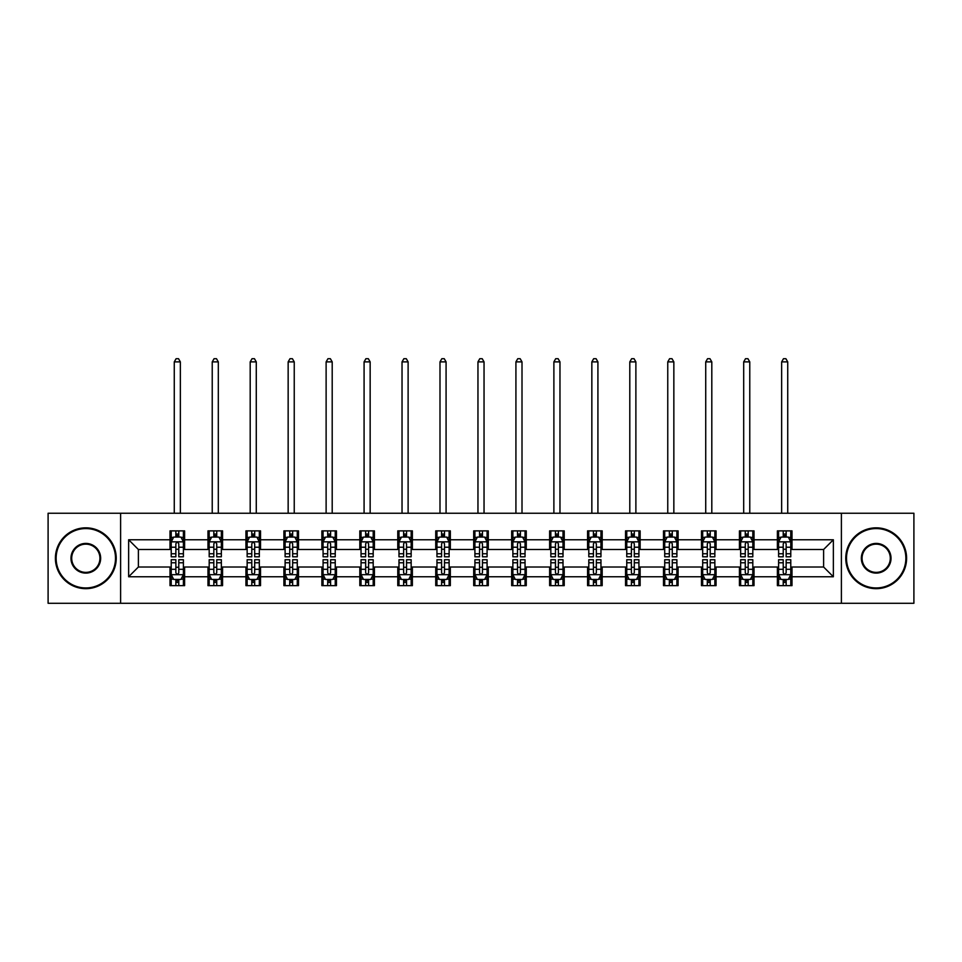 <?xml version="1.0" encoding="UTF-8"?>
<svg xmlns="http://www.w3.org/2000/svg" width="962" height="962" viewBox="0 0 962 962"><rect width="100%" height="100%" fill="white"/><g stroke="black" fill="none" stroke-linecap="round" stroke-linejoin="round"><path stroke-width="1.44" d="M841.389 603.282L913.9 603.282L913.9 513.239L841.389 513.239L841.389 603.282L120.611 603.282L120.611 513.239L48.1 513.239L48.1 603.282L120.611 603.282M841.389 513.239L120.611 513.239M791.991 539.766L791.991 530.88L777.392 530.88L777.392 539.766L754.028 539.766L754.028 530.88L739.429 530.88L739.429 539.766L716.065 539.766L716.065 530.88L701.466 530.88L701.466 539.766L678.102 539.766L678.102 530.88L663.503 530.88L663.503 539.766L640.139 539.766L640.139 530.88L625.54 530.88L625.54 539.766L602.188 539.766L602.188 530.88L587.578 530.88L587.578 539.766L564.225 539.766L564.225 530.88L549.627 530.88L549.627 539.766L526.262 539.766L526.262 530.88L511.664 530.88L511.664 539.766L488.299 539.766L488.299 530.88L473.701 530.88L473.701 539.766L450.336 539.766L450.336 530.88L435.738 530.88L435.738 539.766L412.373 539.766L412.373 530.88L397.775 530.88L397.775 539.766L374.422 539.766L374.422 530.88L359.812 530.88L359.812 539.766L336.459 539.766L336.459 530.88L321.861 530.88L321.861 539.766L298.497 539.766L298.497 530.88L283.898 530.88L283.898 539.766L260.534 539.766L260.534 530.88L245.935 530.88L245.935 539.766L222.571 539.766L222.571 530.88L207.972 530.88L207.972 539.766L184.608 539.766L184.608 530.88L170.009 530.88L170.009 539.766L128.643 539.766L128.643 576.755L138.384 567.015L170.009 567.015L170.009 585.642L184.608 585.642L184.608 567.015L207.972 567.015L207.972 585.642L222.571 585.642L222.571 567.015L245.935 567.015L245.935 585.642L260.534 585.642L260.534 567.015L283.898 567.015L283.898 585.642L298.497 585.642L298.497 567.015L321.861 567.015L321.861 585.642L336.459 585.642L336.459 567.015L359.812 567.015L359.812 585.642L374.422 585.642L374.422 567.015L397.775 567.015L397.775 585.642L412.373 585.642L412.373 567.015L435.738 567.015L435.738 585.642L450.336 585.642L450.336 567.015L473.701 567.015L473.701 585.642L488.299 585.642L488.299 567.015L511.664 567.015L511.664 585.642L526.262 585.642L526.262 567.015L549.627 567.015L549.627 585.642L564.225 585.642L564.225 567.015L587.578 567.015L587.578 585.642L602.188 585.642L602.188 567.015L625.54 567.015L625.54 585.642L640.139 585.642L640.139 567.015L663.503 567.015L663.503 585.642L678.102 585.642L678.102 567.015L701.466 567.015L701.466 585.642L716.065 585.642L716.065 567.015L739.429 567.015L739.429 585.642L754.028 585.642L754.028 567.015L777.392 567.015L777.392 585.642L791.991 585.642L791.991 567.015L823.616 567.015L823.616 549.494L791.991 549.494L791.991 539.766L833.357 539.766L833.357 576.755L791.991 576.755M777.392 576.755L754.028 576.755M739.429 576.755L716.065 576.755M701.466 576.755L678.102 576.755M663.503 576.755L640.139 576.755M625.54 576.755L602.188 576.755M587.578 576.755L564.225 576.755M549.627 576.755L526.262 576.755M511.664 576.755L488.299 576.755M473.701 576.755L450.336 576.755M435.738 576.755L412.373 576.755M397.775 576.755L374.422 576.755M359.812 576.755L336.459 576.755M321.861 576.755L298.497 576.755M283.898 576.755L260.534 576.755M245.935 576.755L222.571 576.755M207.972 576.755L184.608 576.755M170.009 576.755L128.643 576.755M777.392 539.766L777.392 549.494L754.028 549.494L754.028 539.766M739.429 539.766L739.429 549.494L716.065 549.494L716.065 539.766M701.466 539.766L701.466 549.494L678.102 549.494L678.102 539.766M663.503 539.766L663.503 549.494L640.139 549.494L640.139 539.766M625.54 539.766L625.54 549.494L602.188 549.494L602.188 539.766M587.578 539.766L587.578 549.494L564.225 549.494L564.225 539.766M549.627 539.766L549.627 549.494L526.262 549.494L526.262 539.766M511.664 539.766L511.664 549.494L488.299 549.494L488.299 539.766M473.701 539.766L473.701 549.494L450.336 549.494L450.336 539.766M435.738 539.766L435.738 549.494L412.373 549.494L412.373 539.766M397.775 539.766L397.775 549.494L374.422 549.494L374.422 539.766M359.812 539.766L359.812 549.494L336.459 549.494L336.459 539.766M321.861 539.766L321.861 549.494L298.497 549.494L298.497 539.766M283.898 539.766L283.898 549.494L260.534 549.494L260.534 539.766M245.935 539.766L245.935 549.494L222.571 549.494L222.571 539.766M207.972 539.766L207.972 549.494L184.608 549.494L184.608 539.766M170.009 539.766L170.009 549.494L138.384 549.494L128.643 539.766M138.384 549.494L138.384 567.015M833.357 576.755L823.616 567.015M823.616 549.494L833.357 539.766M170.009 536.964L171.224 536.964M175.854 536.964L178.776 536.964M183.393 536.964L184.608 536.964M170.009 549.254L171.224 549.254M175.854 549.254L178.776 549.254M183.393 549.254L184.608 549.254M170.009 567.267L171.224 567.267M175.854 567.267L178.776 567.267M183.393 567.267L184.608 567.267M170.009 579.557L171.224 579.557M175.854 579.557L178.776 579.557M183.393 579.557L184.608 579.557M207.972 567.267L209.187 567.267M213.817 567.267L216.739 567.267M221.356 567.267L222.571 567.267M207.972 579.557L209.187 579.557M213.817 579.557L216.739 579.557M221.356 579.557L222.571 579.557M207.972 536.964L209.187 536.964M213.817 536.964L216.739 536.964M221.356 536.964L222.571 536.964M207.972 549.254L209.187 549.254M213.817 549.254L216.739 549.254M221.356 549.254L222.571 549.254M245.935 567.267L247.15 567.267M251.779 567.267L254.689 567.267M259.319 567.267L260.534 567.267M245.935 579.557L247.15 579.557M251.779 579.557L254.689 579.557M259.319 579.557L260.534 579.557M245.935 536.964L247.15 536.964M251.779 536.964L254.689 536.964M259.319 536.964L260.534 536.964M245.935 549.254L247.15 549.254M251.779 549.254L254.689 549.254M259.319 549.254L260.534 549.254M283.898 567.267L285.113 567.267M289.73 567.267L292.652 567.267M297.282 567.267L298.497 567.267M283.898 579.557L285.113 579.557M289.73 579.557L292.652 579.557M297.282 579.557L298.497 579.557M283.898 536.964L285.113 536.964M289.73 536.964L292.652 536.964M297.282 536.964L298.497 536.964M283.898 549.254L285.113 549.254M289.73 549.254L292.652 549.254M297.282 549.254L298.497 549.254M321.861 567.267L323.076 567.267M327.693 567.267L330.615 567.267M335.245 567.267L336.459 567.267M321.861 579.557L323.076 579.557M327.693 579.557L330.615 579.557M335.245 579.557L336.459 579.557M321.861 536.964L323.076 536.964M327.693 536.964L330.615 536.964M335.245 536.964L336.459 536.964M321.861 549.254L323.076 549.254M327.693 549.254L330.615 549.254M335.245 549.254L336.459 549.254M359.812 567.267L361.039 567.267M365.656 567.267L368.578 567.267M373.196 567.267L374.422 567.267M359.812 579.557L361.039 579.557M365.656 579.557L368.578 579.557M373.196 579.557L374.422 579.557M359.812 536.964L361.039 536.964M365.656 536.964L368.578 536.964M373.196 536.964L374.422 536.964M359.812 549.254L361.039 549.254M365.656 549.254L368.578 549.254M373.196 549.254L374.422 549.254M397.775 567.267L398.989 567.267M403.619 567.267L406.541 567.267M411.159 567.267L412.373 567.267M397.775 579.557L398.989 579.557M403.619 579.557L406.541 579.557M411.159 579.557L412.373 579.557M397.775 536.964L398.989 536.964M403.619 536.964L406.541 536.964M411.159 536.964L412.373 536.964M397.775 549.254L398.989 549.254M403.619 549.254L406.541 549.254M411.159 549.254L412.373 549.254M435.738 567.267L436.952 567.267M441.582 567.267L444.504 567.267M449.122 567.267L450.336 567.267M435.738 579.557L436.952 579.557M441.582 579.557L444.504 579.557M449.122 579.557L450.336 579.557M435.738 536.964L436.952 536.964M441.582 536.964L444.504 536.964M449.122 536.964L450.336 536.964M435.738 549.254L436.952 549.254M441.582 549.254L444.504 549.254M449.122 549.254L450.336 549.254M473.701 567.267L474.915 567.267M479.545 567.267L482.455 567.267M487.085 567.267L488.299 567.267M473.701 579.557L474.915 579.557M479.545 579.557L482.455 579.557M487.085 579.557L488.299 579.557M473.701 536.964L474.915 536.964M479.545 536.964L482.455 536.964M487.085 536.964L488.299 536.964M473.701 549.254L474.915 549.254M479.545 549.254L482.455 549.254M487.085 549.254L488.299 549.254M511.664 567.267L512.878 567.267M517.496 567.267L520.418 567.267M525.048 567.267L526.262 567.267M511.664 579.557L512.878 579.557M517.496 579.557L520.418 579.557M525.048 579.557L526.262 579.557M511.664 536.964L512.878 536.964M517.496 536.964L520.418 536.964M525.048 536.964L526.262 536.964M511.664 549.254L512.878 549.254M517.496 549.254L520.418 549.254M525.048 549.254L526.262 549.254M549.627 567.267L550.841 567.267M555.459 567.267L558.381 567.267M563.01 567.267L564.225 567.267M549.627 579.557L550.841 579.557M555.459 579.557L558.381 579.557M563.01 579.557L564.225 579.557M549.627 536.964L550.841 536.964M555.459 536.964L558.381 536.964M563.01 536.964L564.225 536.964M549.627 549.254L550.841 549.254M555.459 549.254L558.381 549.254M563.01 549.254L564.225 549.254M587.578 567.267L588.804 567.267M593.422 567.267L596.344 567.267M600.961 567.267L602.188 567.267M587.578 579.557L588.804 579.557M593.422 579.557L596.344 579.557M600.961 579.557L602.188 579.557M587.578 536.964L588.804 536.964M593.422 536.964L596.344 536.964M600.961 536.964L602.188 536.964M587.578 549.254L588.804 549.254M593.422 549.254L596.344 549.254M600.961 549.254L602.188 549.254M625.54 567.267L626.755 567.267M631.385 567.267L634.307 567.267M638.924 567.267L640.139 567.267M625.54 579.557L626.755 579.557M631.385 579.557L634.307 579.557M638.924 579.557L640.139 579.557M625.54 536.964L626.755 536.964M631.385 536.964L634.307 536.964M638.924 536.964L640.139 536.964M625.54 549.254L626.755 549.254M631.385 549.254L634.307 549.254M638.924 549.254L640.139 549.254M663.503 567.267L664.718 567.267M669.348 567.267L672.27 567.267M676.887 567.267L678.102 567.267M663.503 579.557L664.718 579.557M669.348 579.557L672.27 579.557M676.887 579.557L678.102 579.557M663.503 536.964L664.718 536.964M669.348 536.964L672.27 536.964M676.887 536.964L678.102 536.964M663.503 549.254L664.718 549.254M669.348 549.254L672.27 549.254M676.887 549.254L678.102 549.254M701.466 567.267L702.681 567.267M707.311 567.267L710.221 567.267M714.85 567.267L716.065 567.267M701.466 579.557L702.681 579.557M707.311 579.557L710.221 579.557M714.85 579.557L716.065 579.557M701.466 536.964L702.681 536.964M707.311 536.964L710.221 536.964M714.85 536.964L716.065 536.964M701.466 549.254L702.681 549.254M707.311 549.254L710.221 549.254M714.85 549.254L716.065 549.254M739.429 567.267L740.644 567.267M745.261 567.267L748.183 567.267M752.813 567.267L754.028 567.267M739.429 579.557L740.644 579.557M745.261 579.557L748.183 579.557M752.813 579.557L754.028 579.557M739.429 536.964L740.644 536.964M745.261 536.964L748.183 536.964M752.813 536.964L754.028 536.964M739.429 549.254L740.644 549.254M745.261 549.254L748.183 549.254M752.813 549.254L754.028 549.254M777.392 567.267L778.607 567.267M783.224 567.267L786.146 567.267M790.776 567.267L791.991 567.267M777.392 579.557L778.607 579.557M783.224 579.557L786.146 579.557M790.776 579.557L791.991 579.557M777.392 536.964L778.607 536.964M783.224 536.964L786.146 536.964M790.776 536.964L791.991 536.964M777.392 549.254L778.607 549.254M783.224 549.254L786.146 549.254M790.776 549.254L791.991 549.254M178.776 534.042L175.854 534.042M183.393 553.751L178.776 553.751L178.776 556.806L183.393 556.806L183.393 541.955L180.964 537.085L173.665 537.085L171.224 541.955L171.224 556.806L175.854 556.806L175.854 553.751L171.224 553.751M171.224 541.955L171.224 530.88M183.393 541.955L183.393 530.88M175.854 537.085L175.854 530.88M178.776 530.88L178.776 537.085M178.776 553.751L178.776 543.783C177.802 541.907 176.828 541.907 175.854 543.783L175.854 553.751M180.351 513.239L180.351 361.88L174.266 361.88L174.266 513.239M174.266 361.88L176.094 358.718L178.535 358.718L180.351 361.88M175.854 582.467L178.776 582.467M171.224 562.77L175.854 562.77L175.854 559.716L171.224 559.716L171.224 574.567L173.665 579.425L180.964 579.425L183.393 574.567L183.393 559.716L178.776 559.716L178.776 562.77L183.393 562.77M183.393 574.567L183.393 585.642M171.224 574.567L171.224 585.642M178.776 579.425L178.776 585.642M175.854 585.642L175.854 579.425M175.854 562.77L175.854 572.739C176.828 574.615 177.802 574.615 178.776 572.739L178.776 562.77M85.822 528.571A29.69 29.69 0 0 0 56.133 558.261A29.69 29.69 0 0 0 85.822 587.95A29.69 29.69 0 0 0 115.5 558.261A29.69 29.69 0 0 0 85.822 528.571M85.822 588.672A30.423 30.423 0 0 1 55.399 558.261A30.423 30.423 0 0 1 85.822 527.837A30.423 30.423 0 0 1 116.234 558.261A30.423 30.423 0 0 1 85.822 588.672M85.822 543.422A14.839 14.839 0 0 1 100.661 558.261A14.839 14.839 0 0 1 85.822 573.099A14.839 14.839 0 0 1 70.972 558.261A14.839 14.839 0 0 1 85.822 543.422M85.822 572.378A14.117 14.117 0 0 0 99.928 558.261A14.117 14.117 0 0 0 85.822 544.143A14.117 14.117 0 0 0 71.705 558.261A14.117 14.117 0 0 0 85.822 572.378M876.178 528.571A29.69 29.69 0 0 0 846.5 558.261A29.69 29.69 0 0 0 876.178 587.95A29.69 29.69 0 0 0 905.867 558.261A29.69 29.69 0 0 0 876.178 528.571M876.178 588.672A30.423 30.423 0 0 1 845.766 558.261A30.423 30.423 0 0 1 876.178 527.837A30.423 30.423 0 0 1 906.601 558.261A30.423 30.423 0 0 1 876.178 588.672M876.178 543.422A14.839 14.839 0 0 1 891.028 558.261A14.839 14.839 0 0 1 876.178 573.099A14.839 14.839 0 0 1 861.339 558.261A14.839 14.839 0 0 1 876.178 543.422M876.178 572.378A14.117 14.117 0 0 0 890.295 558.261A14.117 14.117 0 0 0 876.178 544.143A14.117 14.117 0 0 0 862.072 558.261A14.117 14.117 0 0 0 876.178 572.378M216.739 534.042L213.817 534.042M221.356 553.751L216.739 553.751L216.739 556.806L221.356 556.806L221.356 541.955L218.927 537.085L211.628 537.085L209.187 541.955L209.187 556.806L213.817 556.806L213.817 553.751L209.187 553.751M209.187 541.955L209.187 530.88M221.356 541.955L221.356 530.88M213.817 537.085L213.817 530.88M216.739 530.88L216.739 537.085M216.739 553.751L216.739 543.783C215.765 541.907 214.791 541.907 213.817 543.783L213.817 553.751M218.314 513.239L218.314 361.88L212.229 361.88L212.229 513.239M212.229 361.88L214.057 358.718L216.486 358.718L218.314 361.88M254.689 534.042L251.779 534.042M259.319 553.751L254.689 553.751L254.689 556.806L259.319 556.806L259.319 541.955L256.89 537.085L249.579 537.085L247.15 541.955L247.15 556.806L251.779 556.806L251.779 553.751L247.15 553.751M247.15 541.955L247.15 530.88M259.319 541.955L259.319 530.88M251.779 537.085L251.779 530.88M254.689 530.88L254.689 537.085M254.689 553.751L254.689 543.783C253.727 541.907 252.753 541.907 251.779 543.783L251.779 553.751M256.277 513.239L256.277 361.88L250.192 361.88L250.192 513.239M250.192 361.88L252.02 358.718L254.449 358.718L256.277 361.88M213.817 582.467L216.739 582.467M209.187 562.77L213.817 562.77L213.817 559.716L209.187 559.716L209.187 574.567L211.628 579.425L218.927 579.425L221.356 574.567L221.356 559.716L216.739 559.716L216.739 562.77L221.356 562.77M221.356 574.567L221.356 585.642M209.187 574.567L209.187 585.642M216.739 579.425L216.739 585.642M213.817 585.642L213.817 579.425M213.817 562.77L213.817 572.739C214.791 574.615 215.765 574.615 216.739 572.739L216.739 562.77M251.779 582.467L254.689 582.467M247.15 562.77L251.779 562.77L251.779 559.716L247.15 559.716L247.15 574.567L249.579 579.425L256.89 579.425L259.319 574.567L259.319 559.716L254.689 559.716L254.689 562.77L259.319 562.77M259.319 574.567L259.319 585.642M247.15 574.567L247.15 585.642M254.689 579.425L254.689 585.642M251.779 585.642L251.779 579.425M251.779 562.77L251.779 572.739C252.741 574.615 253.715 574.615 254.689 572.739L254.689 562.77M292.652 534.042L289.73 534.042M297.282 553.751L292.652 553.751L292.652 556.806L297.282 556.806L297.282 541.955L294.841 537.085L287.542 537.085L285.113 541.955L285.113 556.806L289.73 556.806L289.73 553.751L285.113 553.751M285.113 541.955L285.113 530.88M297.282 541.955L297.282 530.88M289.73 537.085L289.73 530.88M292.652 530.88L292.652 537.085M292.652 553.751L292.652 543.783C291.678 541.907 290.704 541.907 289.73 543.783L289.73 553.751M294.24 513.239L294.24 361.88L288.155 361.88L288.155 513.239M288.155 361.88L289.983 358.718L292.412 358.718L294.24 361.88M330.615 534.042L327.693 534.042M335.245 553.751L330.615 553.751L330.615 556.806L335.245 556.806L335.245 541.955L332.804 537.085L325.505 537.085L323.076 541.955L323.076 556.806L327.693 556.806L327.693 553.751L323.076 553.751M323.076 541.955L323.076 530.88M335.245 541.955L335.245 530.88M327.693 537.085L327.693 530.88M330.615 530.88L330.615 537.085M330.615 553.751L330.615 543.783C329.641 541.907 328.667 541.907 327.693 543.783L327.693 553.751M332.203 513.239L332.203 361.88L326.118 361.88L326.118 513.239M326.118 361.88L327.946 358.718L330.375 358.718L332.203 361.88M368.578 534.042L365.656 534.042M373.196 553.751L368.578 553.751L368.578 556.806L373.196 556.806L373.196 541.955L370.767 537.085L363.468 537.085L361.039 541.955L361.039 556.806L365.656 556.806L365.656 553.751L361.039 553.751M361.039 541.955L361.039 530.88M373.196 541.955L373.196 530.88M365.656 537.085L365.656 530.88M368.578 530.88L368.578 537.085M368.578 553.751L368.578 543.783C367.604 541.907 366.63 541.907 365.656 543.783L365.656 553.751M370.154 513.239L370.154 361.88L364.081 361.88L364.081 513.239M364.081 361.88L365.897 358.718L368.338 358.718L370.154 361.88M289.73 582.467L292.652 582.467M285.113 562.77L289.73 562.77L289.73 559.716L285.113 559.716L285.113 574.567L287.542 579.425L294.841 579.425L297.282 574.567L297.282 559.716L292.652 559.716L292.652 562.77L297.282 562.77M297.282 574.567L297.282 585.642M285.113 574.567L285.113 585.642M292.652 579.425L292.652 585.642M289.73 585.642L289.73 579.425M289.73 562.77L289.73 572.739C290.704 574.615 291.678 574.615 292.652 572.739L292.652 562.77M327.693 582.467L330.615 582.467M323.076 562.77L327.693 562.77L327.693 559.716L323.076 559.716L323.076 574.567L325.505 579.425L332.804 579.425L335.245 574.567L335.245 559.716L330.615 559.716L330.615 562.77L335.245 562.77M335.245 574.567L335.245 585.642M323.076 574.567L323.076 585.642M330.615 579.425L330.615 585.642M327.693 585.642L327.693 579.425M327.693 562.77L327.693 572.739C328.667 574.615 329.641 574.615 330.615 572.739L330.615 562.77M365.656 582.467L368.578 582.467M361.039 562.77L365.656 562.77L365.656 559.716L361.039 559.716L361.039 574.567L363.468 579.425L370.767 579.425L373.196 574.567L373.196 559.716L368.578 559.716L368.578 562.77L373.196 562.77M373.196 574.567L373.196 585.642M361.039 574.567L361.039 585.642M368.578 579.425L368.578 585.642M365.656 585.642L365.656 579.425M365.656 562.77L365.656 572.739C366.63 574.615 367.604 574.615 368.578 572.739L368.578 562.77M403.619 582.467L406.541 582.467M398.989 562.77L403.619 562.77L403.619 559.716L398.989 559.716L398.989 574.567L401.431 579.425L408.73 579.425L411.159 574.567L411.159 559.716L406.541 559.716L406.541 562.77L411.159 562.77M411.159 574.567L411.159 585.642M398.989 574.567L398.989 585.642M406.541 579.425L406.541 585.642M403.619 585.642L403.619 579.425M403.619 562.77L403.619 572.739C404.593 574.615 405.567 574.615 406.541 572.739L406.541 562.77M441.582 582.467L444.504 582.467M436.952 562.77L441.582 562.77L441.582 559.716L436.952 559.716L436.952 574.567L439.393 579.425L446.693 579.425L449.122 574.567L449.122 559.716L444.504 559.716L444.504 562.77L449.122 562.77M449.122 574.567L449.122 585.642M436.952 574.567L436.952 585.642M444.504 579.425L444.504 585.642M441.582 585.642L441.582 579.425M441.582 562.77L441.582 572.739C442.556 574.615 443.53 574.615 444.504 572.739L444.504 562.77M479.545 582.467L482.455 582.467M474.915 562.77L479.545 562.77L479.545 559.716L474.915 559.716L474.915 574.567L477.344 579.425L484.656 579.425L487.085 574.567L487.085 559.716L482.455 559.716L482.455 562.77L487.085 562.77M487.085 574.567L487.085 585.642M474.915 574.567L474.915 585.642M482.455 579.425L482.455 585.642M479.545 585.642L479.545 579.425M479.545 562.77L479.545 572.739C480.507 574.615 481.481 574.615 482.455 572.739L482.455 562.77M517.496 582.467L520.418 582.467M512.878 562.77L517.496 562.77L517.496 559.716L512.878 559.716L512.878 574.567L515.307 579.425L522.606 579.425L525.048 574.567L525.048 559.716L520.418 559.716L520.418 562.77L525.048 562.77M525.048 574.567L525.048 585.642M512.878 574.567L512.878 585.642M520.418 579.425L520.418 585.642M517.496 585.642L517.496 579.425M517.496 562.77L517.496 572.739C518.47 574.615 519.444 574.615 520.418 572.739L520.418 562.77M555.459 582.467L558.381 582.467M550.841 562.77L555.459 562.77L555.459 559.716L550.841 559.716L550.841 574.567L553.27 579.425L560.569 579.425L563.01 574.567L563.01 559.716L558.381 559.716L558.381 562.77L563.01 562.77M563.01 574.567L563.01 585.642M550.841 574.567L550.841 585.642M558.381 579.425L558.381 585.642M555.459 585.642L555.459 579.425M555.459 562.77L555.459 572.739C556.433 574.615 557.407 574.615 558.381 572.739L558.381 562.77M593.422 582.467L596.344 582.467M588.804 562.77L593.422 562.77L593.422 559.716L588.804 559.716L588.804 574.567L591.233 579.425L598.532 579.425L600.961 574.567L600.961 559.716L596.344 559.716L596.344 562.77L600.961 562.77M600.961 574.567L600.961 585.642M588.804 574.567L588.804 585.642M596.344 579.425L596.344 585.642M593.422 585.642L593.422 579.425M593.422 562.77L593.422 572.739C594.396 574.615 595.37 574.615 596.344 572.739L596.344 562.77M631.385 582.467L634.307 582.467M626.755 562.77L631.385 562.77L631.385 559.716L626.755 559.716L626.755 574.567L629.196 579.425L636.495 579.425L638.924 574.567L638.924 559.716L634.307 559.716L634.307 562.77L638.924 562.77M638.924 574.567L638.924 585.642M626.755 574.567L626.755 585.642M634.307 579.425L634.307 585.642M631.385 585.642L631.385 579.425M631.385 562.77L631.385 572.739C632.359 574.615 633.333 574.615 634.307 572.739L634.307 562.77M669.348 582.467L672.27 582.467M664.718 562.77L669.348 562.77L669.348 559.716L664.718 559.716L664.718 574.567L667.159 579.425L674.458 579.425L676.887 574.567L676.887 559.716L672.27 559.716L672.27 562.77L676.887 562.77M676.887 574.567L676.887 585.642M664.718 574.567L664.718 585.642M672.27 579.425L672.27 585.642M669.348 585.642L669.348 579.425M669.348 562.77L669.348 572.739C670.322 574.615 671.296 574.615 672.27 572.739L672.27 562.77M707.311 582.467L710.221 582.467M702.681 562.77L707.311 562.77L707.311 559.716L702.681 559.716L702.681 574.567L705.11 579.425L712.421 579.425L714.85 574.567L714.85 559.716L710.221 559.716L710.221 562.77L714.85 562.77M714.85 574.567L714.85 585.642M702.681 574.567L702.681 585.642M710.221 579.425L710.221 585.642M707.311 585.642L707.311 579.425M707.311 562.77L707.311 572.739C708.272 574.615 709.247 574.615 710.221 572.739L710.221 562.77M745.261 582.467L748.183 582.467M740.644 562.77L745.261 562.77L745.261 559.716L740.644 559.716L740.644 574.567L743.073 579.425L750.372 579.425L752.813 574.567L752.813 559.716L748.183 559.716L748.183 562.77L752.813 562.77M752.813 574.567L752.813 585.642M740.644 574.567L740.644 585.642M748.183 579.425L748.183 585.642M745.261 585.642L745.261 579.425M745.261 562.77L745.261 572.739C746.235 574.615 747.209 574.615 748.183 572.739L748.183 562.77M783.224 582.467L786.146 582.467M778.607 562.77L783.224 562.77L783.224 559.716L778.607 559.716L778.607 574.567L781.036 579.425L788.335 579.425L790.776 574.567L790.776 559.716L786.146 559.716L786.146 562.77L790.776 562.77M790.776 574.567L790.776 585.642M778.607 574.567L778.607 585.642M786.146 579.425L786.146 585.642M783.224 585.642L783.224 579.425M783.224 562.77L783.224 572.739C784.198 574.615 785.172 574.615 786.146 572.739L786.146 562.77M406.541 534.042L403.619 534.042M411.159 553.751L406.541 553.751L406.541 556.806L411.159 556.806L411.159 541.955L408.73 537.085L401.431 537.085L398.989 541.955L398.989 556.806L403.619 556.806L403.619 553.751L398.989 553.751M398.989 541.955L398.989 530.88M411.159 541.955L411.159 530.88M403.619 537.085L403.619 530.88M406.541 530.88L406.541 537.085M406.541 553.751L406.541 543.783C405.567 541.907 404.593 541.907 403.619 543.783L403.619 553.751M408.116 513.239L408.116 361.88L402.032 361.88L402.032 513.239M402.032 361.88L403.86 358.718L406.301 358.718L408.116 361.88M444.504 534.042L441.582 534.042M449.122 553.751L444.504 553.751L444.504 556.806L449.122 556.806L449.122 541.955L446.693 537.085L439.393 537.085L436.952 541.955L436.952 556.806L441.582 556.806L441.582 553.751L436.952 553.751M436.952 541.955L436.952 530.88M449.122 541.955L449.122 530.88M441.582 537.085L441.582 530.88M444.504 530.88L444.504 537.085M444.504 553.751L444.504 543.783C443.53 541.907 442.556 541.907 441.582 543.783L441.582 553.751M446.079 513.239L446.079 361.88L439.995 361.88L439.995 513.239M439.995 361.88L441.823 358.718L444.252 358.718L446.079 361.88M482.455 534.042L479.545 534.042M487.085 553.751L482.455 553.751L482.455 556.806L487.085 556.806L487.085 541.955L484.656 537.085L477.344 537.085L474.915 541.955L474.915 556.806L479.545 556.806L479.545 553.751L474.915 553.751M474.915 541.955L474.915 530.88M487.085 541.955L487.085 530.88M479.545 537.085L479.545 530.88M482.455 530.88L482.455 537.085M482.455 553.751L482.455 543.783C481.493 541.907 480.519 541.907 479.545 543.783L479.545 553.751M484.042 513.239L484.042 361.88L477.958 361.88L477.958 513.239M477.958 361.88L479.785 358.718L482.215 358.718L484.042 361.88M520.418 534.042L517.496 534.042M525.048 553.751L520.418 553.751L520.418 556.806L525.048 556.806L525.048 541.955L522.606 537.085L515.307 537.085L512.878 541.955L512.878 556.806L517.496 556.806L517.496 553.751L512.878 553.751M512.878 541.955L512.878 530.88M525.048 541.955L525.048 530.88M517.496 537.085L517.496 530.88M520.418 530.88L520.418 537.085M520.418 553.751L520.418 543.783C519.444 541.907 518.47 541.907 517.496 543.783L517.496 553.751M522.005 513.239L522.005 361.88L515.921 361.88L515.921 513.239M515.921 361.88L517.748 358.718L520.177 358.718L522.005 361.88M558.381 534.042L555.459 534.042M563.01 553.751L558.381 553.751L558.381 556.806L563.01 556.806L563.01 541.955L560.569 537.085L553.27 537.085L550.841 541.955L550.841 556.806L555.459 556.806L555.459 553.751L550.841 553.751M550.841 541.955L550.841 530.88M563.01 541.955L563.01 530.88M555.459 537.085L555.459 530.88M558.381 530.88L558.381 537.085M558.381 553.751L558.381 543.783C557.407 541.907 556.433 541.907 555.459 543.783L555.459 553.751M559.968 513.239L559.968 361.88L553.884 361.88L553.884 513.239M553.884 361.88L555.699 358.718L558.14 358.718L559.968 361.88M596.344 534.042L593.422 534.042M600.961 553.751L596.344 553.751L596.344 556.806L600.961 556.806L600.961 541.955L598.532 537.085L591.233 537.085L588.804 541.955L588.804 556.806L593.422 556.806L593.422 553.751L588.804 553.751M588.804 541.955L588.804 530.88M600.961 541.955L600.961 530.88M593.422 537.085L593.422 530.88M596.344 530.88L596.344 537.085M596.344 553.751L596.344 543.783C595.37 541.907 594.396 541.907 593.422 543.783L593.422 553.751M597.919 513.239L597.919 361.88L591.846 361.88L591.846 513.239M591.846 361.88L593.662 358.718L596.103 358.718L597.919 361.88M634.307 534.042L631.385 534.042M638.924 553.751L634.307 553.751L634.307 556.806L638.924 556.806L638.924 541.955L636.495 537.085L629.196 537.085L626.755 541.955L626.755 556.806L631.385 556.806L631.385 553.751L626.755 553.751M626.755 541.955L626.755 530.88M638.924 541.955L638.924 530.88M631.385 537.085L631.385 530.88M634.307 530.88L634.307 537.085M634.307 553.751L634.307 543.783C633.333 541.907 632.359 541.907 631.385 543.783L631.385 553.751M635.882 513.239L635.882 361.88L629.797 361.88L629.797 513.239M629.797 361.88L631.625 358.718L634.054 358.718L635.882 361.88M672.27 534.042L669.348 534.042M676.887 553.751L672.27 553.751L672.27 556.806L676.887 556.806L676.887 541.955L674.458 537.085L667.159 537.085L664.718 541.955L664.718 556.806L669.348 556.806L669.348 553.751L664.718 553.751M664.718 541.955L664.718 530.88M676.887 541.955L676.887 530.88M669.348 537.085L669.348 530.88M672.27 530.88L672.27 537.085M672.27 553.751L672.27 543.783C671.296 541.907 670.322 541.907 669.348 543.783L669.348 553.751M673.845 513.239L673.845 361.88L667.76 361.88L667.76 513.239M667.76 361.88L669.588 358.718L672.017 358.718L673.845 361.88M710.221 534.042L707.311 534.042M714.85 553.751L710.221 553.751L710.221 556.806L714.85 556.806L714.85 541.955L712.421 537.085L705.11 537.085L702.681 541.955L702.681 556.806L707.311 556.806L707.311 553.751L702.681 553.751M702.681 541.955L702.681 530.88M714.85 541.955L714.85 530.88M707.311 537.085L707.311 530.88M710.221 530.88L710.221 537.085M710.221 553.751L710.221 543.783C709.259 541.907 708.285 541.907 707.311 543.783L707.311 553.751M711.808 513.239L711.808 361.88L705.723 361.88L705.723 513.239M705.723 361.88L707.551 358.718L709.98 358.718L711.808 361.88M748.183 534.042L745.261 534.042M752.813 553.751L748.183 553.751L748.183 556.806L752.813 556.806L752.813 541.955L750.372 537.085L743.073 537.085L740.644 541.955L740.644 556.806L745.261 556.806L745.261 553.751L740.644 553.751M740.644 541.955L740.644 530.88M752.813 541.955L752.813 530.88M745.261 537.085L745.261 530.88M748.183 530.88L748.183 537.085M748.183 553.751L748.183 543.783C747.209 541.907 746.235 541.907 745.261 543.783L745.261 553.751M749.771 513.239L749.771 361.88L743.686 361.88L743.686 513.239M743.686 361.88L745.514 358.718L747.943 358.718L749.771 361.88M786.146 534.042L783.224 534.042M790.776 553.751L786.146 553.751L786.146 556.806L790.776 556.806L790.776 541.955L788.335 537.085L781.036 537.085L778.607 541.955L778.607 556.806L783.224 556.806L783.224 553.751L778.607 553.751M778.607 541.955L778.607 530.88M790.776 541.955L790.776 530.88M783.224 537.085L783.224 530.88M786.146 530.88L786.146 537.085M786.146 553.751L786.146 543.783C785.172 541.907 784.198 541.907 783.224 543.783L783.224 553.751M787.734 513.239L787.734 361.88L781.649 361.88L781.649 513.239M781.649 361.88L783.465 358.718L785.906 358.718L787.734 361.88M183.333 541.834L171.296 541.834M171.224 537.385L173.521 537.385M181.109 537.385L183.393 537.385M175.854 547.222L171.224 547.222M183.393 547.222L178.776 547.222M178.776 535.593L175.854 535.593M171.296 574.687L183.333 574.687M183.393 579.136L181.109 579.136M173.521 579.136L171.224 579.136M178.776 569.3L183.393 569.3M171.224 569.3L175.854 569.3M175.854 580.928L178.776 580.928M221.296 541.834L209.247 541.834M209.187 537.385L211.484 537.385M219.071 537.385L221.356 537.385M213.817 547.222L209.187 547.222M221.356 547.222L216.739 547.222M216.739 535.593L213.817 535.593M259.259 541.834L247.21 541.834M247.15 537.385L249.435 537.385M257.034 537.385L259.319 537.385M251.779 547.222L247.15 547.222M259.319 547.222L254.689 547.222M254.689 535.593L251.779 535.593M209.247 574.687L221.296 574.687M221.356 579.136L219.071 579.136M211.484 579.136L209.187 579.136M216.739 569.3L221.356 569.3M209.187 569.3L213.817 569.3M213.817 580.928L216.739 580.928M247.21 574.687L259.259 574.687M259.319 579.136L257.034 579.136M249.435 579.136L247.15 579.136M254.689 569.3L259.319 569.3M247.15 569.3L251.779 569.3M251.779 580.928L254.689 580.928M297.222 541.834L285.173 541.834M285.113 537.385L287.397 537.385M294.997 537.385L297.282 537.385M289.73 547.222L285.113 547.222M297.282 547.222L292.652 547.222M292.652 535.593L289.73 535.593M335.185 541.834L323.136 541.834M323.076 537.385L325.36 537.385M332.948 537.385L335.245 537.385M327.693 547.222L323.076 547.222M335.245 547.222L330.615 547.222M330.615 535.593L327.693 535.593M373.136 541.834L361.099 541.834M361.039 537.385L363.323 537.385M370.911 537.385L373.196 537.385M365.656 547.222L361.039 547.222M373.196 547.222L368.578 547.222M368.578 535.593L365.656 535.593M285.173 574.687L297.222 574.687M297.282 579.136L294.997 579.136M287.397 579.136L285.113 579.136M292.652 569.3L297.282 569.3M285.113 569.3L289.73 569.3M289.73 580.928L292.652 580.928M323.136 574.687L335.185 574.687M335.245 579.136L332.948 579.136M325.36 579.136L323.076 579.136M330.615 569.3L335.245 569.3M323.076 569.3L327.693 569.3M327.693 580.928L330.615 580.928M361.099 574.687L373.136 574.687M373.196 579.136L370.911 579.136M363.323 579.136L361.039 579.136M368.578 569.3L373.196 569.3M361.039 569.3L365.656 569.3M365.656 580.928L368.578 580.928M399.05 574.687L411.099 574.687M411.159 579.136L408.874 579.136M401.286 579.136L398.989 579.136M406.541 569.3L411.159 569.3M398.989 569.3L403.619 569.3M403.619 580.928L406.541 580.928M437.013 574.687L449.062 574.687M449.122 579.136L446.837 579.136M439.237 579.136L436.952 579.136M444.504 569.3L449.122 569.3M436.952 569.3L441.582 569.3M441.582 580.928L444.504 580.928M474.975 574.687L487.025 574.687M487.085 579.136L484.8 579.136M477.2 579.136L474.915 579.136M482.455 569.3L487.085 569.3M474.915 569.3L479.545 569.3M479.545 580.928L482.455 580.928M512.938 574.687L524.987 574.687M525.048 579.136L522.763 579.136M515.163 579.136L512.878 579.136M520.418 569.3L525.048 569.3M512.878 569.3L517.496 569.3M517.496 580.928L520.418 580.928M550.901 574.687L562.95 574.687M563.01 579.136L560.714 579.136M553.126 579.136L550.841 579.136M558.381 569.3L563.01 569.3M550.841 569.3L555.459 569.3M555.459 580.928L558.381 580.928M588.864 574.687L600.901 574.687M600.961 579.136L598.677 579.136M591.089 579.136L588.804 579.136M596.344 569.3L600.961 569.3M588.804 569.3L593.422 569.3M593.422 580.928L596.344 580.928M626.815 574.687L638.864 574.687M638.924 579.136L636.64 579.136M629.052 579.136L626.755 579.136M634.307 569.3L638.924 569.3M626.755 569.3L631.385 569.3M631.385 580.928L634.307 580.928M664.778 574.687L676.827 574.687M676.887 579.136L674.602 579.136M667.003 579.136L664.718 579.136M672.27 569.3L676.887 569.3M664.718 569.3L669.348 569.3M669.348 580.928L672.27 580.928M702.741 574.687L714.79 574.687M714.85 579.136L712.565 579.136M704.966 579.136L702.681 579.136M710.221 569.3L714.85 569.3M702.681 569.3L707.311 569.3M707.311 580.928L710.221 580.928M740.704 574.687L752.753 574.687M752.813 579.136L750.516 579.136M742.929 579.136L740.644 579.136M748.183 569.3L752.813 569.3M740.644 569.3L745.261 569.3M745.261 580.928L748.183 580.928M778.667 574.687L790.704 574.687M790.776 579.136L788.479 579.136M780.891 579.136L778.607 579.136M786.146 569.3L790.776 569.3M778.607 569.3L783.224 569.3M783.224 580.928L786.146 580.928M411.099 541.834L399.05 541.834M398.989 537.385L401.286 537.385M408.874 537.385L411.159 537.385M403.619 547.222L398.989 547.222M411.159 547.222L406.541 547.222M406.541 535.593L403.619 535.593M449.062 541.834L437.013 541.834M436.952 537.385L439.237 537.385M446.837 537.385L449.122 537.385M441.582 547.222L436.952 547.222M449.122 547.222L444.504 547.222M444.504 535.593L441.582 535.593M487.025 541.834L474.975 541.834M474.915 537.385L477.2 537.385M484.8 537.385L487.085 537.385M479.545 547.222L474.915 547.222M487.085 547.222L482.455 547.222M482.455 535.593L479.545 535.593M524.987 541.834L512.938 541.834M512.878 537.385L515.163 537.385M522.763 537.385L525.048 537.385M517.496 547.222L512.878 547.222M525.048 547.222L520.418 547.222M520.418 535.593L517.496 535.593M562.95 541.834L550.901 541.834M550.841 537.385L553.126 537.385M560.714 537.385L563.01 537.385M555.459 547.222L550.841 547.222M563.01 547.222L558.381 547.222M558.381 535.593L555.459 535.593M600.901 541.834L588.864 541.834M588.804 537.385L591.089 537.385M598.677 537.385L600.961 537.385M593.422 547.222L588.804 547.222M600.961 547.222L596.344 547.222M596.344 535.593L593.422 535.593M638.864 541.834L626.815 541.834M626.755 537.385L629.052 537.385M636.64 537.385L638.924 537.385M631.385 547.222L626.755 547.222M638.924 547.222L634.307 547.222M634.307 535.593L631.385 535.593M676.827 541.834L664.778 541.834M664.718 537.385L667.003 537.385M674.602 537.385L676.887 537.385M669.348 547.222L664.718 547.222M676.887 547.222L672.27 547.222M672.27 535.593L669.348 535.593M714.79 541.834L702.741 541.834M702.681 537.385L704.966 537.385M712.565 537.385L714.85 537.385M707.311 547.222L702.681 547.222M714.85 547.222L710.221 547.222M710.221 535.593L707.311 535.593M752.753 541.834L740.704 541.834M740.644 537.385L742.929 537.385M750.516 537.385L752.813 537.385M745.261 547.222L740.644 547.222M752.813 547.222L748.183 547.222M748.183 535.593L745.261 535.593M790.704 541.834L778.667 541.834M778.607 537.385L780.891 537.385M788.479 537.385L790.776 537.385M783.224 547.222L778.607 547.222M790.776 547.222L786.146 547.222M786.146 535.593L783.224 535.593"/></g></svg>
